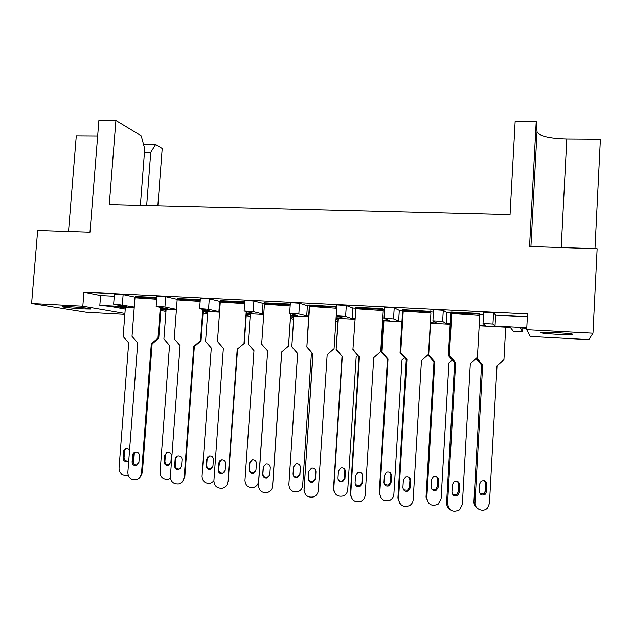 <?xml version="1.0" encoding="UTF-8"?>
<svg xmlns="http://www.w3.org/2000/svg" width="632" height="632" viewBox="0 0 632 632"><rect width="100%" height="100%" fill="white"/><g stroke="black" fill="none" stroke-linecap="round" stroke-linejoin="round"><path stroke-width="0.95" d="M556.705 334.304L572.292 334.557C574.188 334.036 568.982 333.396 556.673 332.637L541.205 332.4C539.396 332.93 544.563 333.562 556.705 334.304M83.029 308.93L90.439 309.072C93.757 308.811 80.296 307.278 69.923 306.757L62.608 306.623C59.361 306.891 72.933 308.416 83.029 308.93M124.844 314.373L86.347 312.279L31.6 303.526L82.816 306.236L124.915 313.448M157.858 205.763L162.203 148.504L155.622 144.523L150.756 152.328L146.687 205.479M588.803 339.629L530.288 336.445L526.669 329.691L592.982 333.198L588.803 339.629M31.6 303.526L37.667 230.483L89.981 232.189L98.9 120.475L115.909 120.515L109.281 204.547L510.056 214.556L515.151 121.407L536.22 121.455L529.545 246.527L597.145 248.732L592.982 333.198M134.261 307.081L116.17 304.229L113.934 304.379L126.803 306.789L99.824 305.375L110.324 306.425L125.247 309.127M114.266 296.218L100.606 295.539L99.824 305.375M176.447 309.388L164.944 307.026L158.845 306.441L156.341 306.583L168.112 308.953L160.978 308.582M479.72 313.883L479.254 313.44L450.932 312.042L451.746 313.551L450.766 313.899L448.357 355.547L449.32 355.453L451.746 313.551L479.759 315.439L479.206 314.175L479.672 314.61L479.72 313.883M431 311.465L402.616 309.656L403.232 311.134L402.56 311.489L400.056 352.632L400.712 352.53L403.232 311.134L430.921 312.998L430.21 311.742L430.961 312.192L431 311.465M382.423 308.653L355.437 307.318L355.863 308.772L352.901 349.788L355.863 308.772L383.245 310.612L382.384 309.372L383.403 309.822L383.442 309.111L382.423 308.653L382.384 309.372L355.389 308.029M336.848 306.757L309.364 305.043L309.317 305.738L306.852 347.015L309.617 306.465L336.69 308.29L335.679 307.049L336.801 307.46M264.302 303.51L290.056 304.782L290.104 304.087L264.35 302.815L264.302 303.51L264.437 304.213L290.143 305.943M244.75 301.843L220.37 300.635L220.292 302.017L244.624 303.652M200.273 299.639L177.379 298.509L177.15 299.868L200.147 301.409M156.815 297.49L135.351 296.432L134.971 297.767L156.681 299.22M114.431 294.093L123.129 294.583L122.339 304.814M135.264 297.182L123.129 294.583M156.91 296.195L165.718 296.677L164.944 307.026M177.292 299.347L165.718 296.677M200.368 298.351L209.295 298.817L208.536 309.293L199.617 308.669L210.345 311.165L203.22 310.794M220.315 301.488L209.295 298.817M244.837 300.555L253.898 301.006L253.155 311.608L244.11 310.983L253.55 313.433L246.417 313.053M264.334 303.676L253.898 301.006M308.882 316.332L298.833 313.978L289.646 313.353L290.357 302.807M290.365 302.625L299.552 303.249L298.833 313.978M309.388 305.912L307.397 305.817L299.552 303.249M354.876 318.733L352.135 318.591L345.617 316.403L336.264 315.779L336.959 305.122M336.967 304.924L346.312 305.548L345.617 316.403M355.508 308.203L352.806 308.068L346.312 305.548M384.54 309.648L383.411 309.593M401.968 321.206L398.642 321.032L393.531 318.891L384.011 318.267L384.675 307.492M384.69 307.278L394.21 307.903L393.531 318.891M402.726 310.549L399.29 310.383L394.21 307.903M433.433 312.082L430.977 311.955M450.197 323.726L446.255 323.521L442.637 321.443L432.912 320.819L433.552 309.941M433.568 309.696L443.285 310.312L442.637 321.443M451.09 312.959L446.887 312.745L443.285 310.312M483.519 314.57L479.688 314.38M526.78 327.739L495.022 326.08L492.96 324.05L483.03 323.426L483.638 312.508M483.654 312.168L493.584 312.785L492.96 324.05M527.365 316.743L495.63 315.171L493.584 312.785M526.669 329.691L527.515 313.922L83.938 292.182L100.606 295.539M219.604 311.655L218.909 311.615L219.644 301.456M263.765 313.962L262.304 313.891L263.015 303.605M289.646 313.353L297.743 315.747L290.617 315.368M306.702 316.213L307.397 305.817M336.264 315.779L342.963 318.109L336.082 317.754M352.135 318.591L352.806 308.068M384.011 318.267L389.257 320.535L382.652 320.195M398.642 321.032L399.29 310.383M432.912 320.819L436.641 323.023L430.353 322.691M446.255 323.521L446.887 312.745M483.03 323.426L485.178 325.559L479.206 325.251M134.213 307.681L118.358 306.844L125.326 308.124M176.407 309.893L160.939 309.08M219.565 312.161L203.18 311.3M263.726 314.475L246.385 313.567M308.851 316.845L290.578 315.889M354.844 319.263L336.042 318.275M401.936 321.735L382.621 320.724M450.166 324.271L430.321 323.228M526.748 328.292L520.207 327.945L522.664 331.847L518.216 331.847L513.429 331.358L510.332 327.431L479.174 325.788M495.022 326.08L495.63 315.171M160.836 310.486L165.963 311.481M166.05 310.359L160.923 309.348M203.054 312.99L207.58 313.938M207.675 312.658L203.148 311.695M246.235 315.621L250.122 316.521M250.225 315.044L246.346 314.128M290.404 318.433L293.635 319.263M293.746 317.533L290.523 316.679M335.829 321.57L337.891 322.075M338.025 320.084L335.971 319.452M382.384 324.548L383.19 324.611M383.3 322.794L382.51 322.502M262.304 313.891L253.155 311.608M218.909 311.615L208.536 309.293M594.989 248.668L600.4 139.151L566.809 138.929C549.105 138.44 539.183 136.03 537.042 131.693L536.22 121.455M68.517 231.494L76.282 135.777L97.668 135.92M83.938 292.182L82.816 306.236M140.383 205.321L144.728 148.844L141.244 135.833L115.909 120.515M143.543 144.42L155.622 144.523M150.756 152.328L144.467 152.257M477.429 508.381C475.035 506.801 473.866 504.565 473.921 501.682L481.56 364.893L475.991 358.581M473.921 501.682L475.019 502.487C474.34 509.06 483.393 512.994 487.572 507.938L489.452 503.42L497.013 365.817L503.933 359.671L505.703 327.186M484.428 480.786L485.708 483.78L485.305 491.024L484.175 493.458L480.375 494.145M486.877 484.468L486.474 491.759L485.337 494.208C482.058 495.938 480.036 494.959 479.261 491.285L479.672 483.993L481.055 481.331C484.278 479.917 486.221 480.96 486.877 484.468L485.708 483.78M476.647 358.004L482.698 364.862L481.56 364.893M475.019 502.487L482.698 364.862M449.621 509.202C447.535 507.551 446.532 505.395 446.603 502.724L454.653 362.689L448.357 355.547M446.603 502.724L447.559 503.546C448.957 510.846 452.986 512.947 459.638 509.858L462.34 504.51L470.311 363.621L477.405 357.333L479.759 315.439M479.254 313.44L479.206 314.175L450.893 312.769M457.544 481.45L458.706 484.389L458.279 491.807L456.723 494.627L452.907 494.848M459.733 485.099L459.314 492.557L457.742 495.401C454.479 496.697 452.536 495.591 451.927 492.083L452.354 484.618L454.171 481.616C457.363 480.581 459.211 481.742 459.733 485.099L458.706 484.389M449.32 355.453L455.648 362.642L454.653 362.689M447.559 503.546L455.648 362.642M428.614 503.088L426.023 497.092L433.963 361.938L427.904 354.892M426.023 497.092L426.821 497.858C428.03 504.692 431.806 506.809 438.15 504.202L441.097 498.782L448.957 362.831L452.228 359.94M427.888 355.042L428.694 354.955L430.574 323.236M436.68 476.631L437.731 479.404L437.312 486.561L435.646 489.389L431.925 489.381M438.6 480.059L438.181 487.256L436.499 490.1C433.394 491.183 431.577 490.077 431.056 486.79L431.474 479.593L433.394 476.615C436.412 475.762 438.15 476.915 438.6 480.059L437.731 479.404M428.694 354.955L434.8 361.891L433.963 361.938M426.821 497.858L434.8 361.891M380.78 497.495L379.247 492.604L387.463 359.047L381.475 352.237L383.427 320.764M379.247 492.604L379.761 493.331C380.654 499.612 384.114 501.871 390.142 500.109C392.385 498.806 393.625 496.855 393.87 494.256L402.015 359.916L404.519 357.712M381.475 352.237L381.997 352.127L383.94 320.787M390.165 472.768L390.876 475.13L390.442 482.2L388.396 485.202L384.501 484.523M391.453 475.746L391.026 482.864L388.964 485.882C386.026 486.593 384.367 485.431 383.972 482.406L384.406 475.288L386.673 472.183C389.525 471.654 391.121 472.839 391.453 475.746L390.876 475.13M381.997 352.127L388.016 358.984L387.463 359.047M379.761 493.331L388.016 358.984M334.044 491.325L333.546 488.228L342.023 356.227L336.121 349.488L338.128 318.386M333.546 488.228L333.783 488.915C334.486 494.793 337.709 497.123 343.445 495.891C346.012 494.69 347.442 492.668 347.742 489.824L356.156 357.072L357.925 355.516M336.121 349.488L338.373 318.402M344.835 469.379L344.645 477.942L342.339 481.015C340.545 481.505 339.139 480.968 338.128 479.388M345.404 471.543L344.954 478.574L342.631 481.671C339.842 482.145 338.286 480.96 337.978 478.116L338.428 471.085L340.932 467.941C343.642 467.601 345.135 468.802 345.404 471.543L345.096 470.951M336.374 349.37L342.023 356.227M333.783 488.915L342.315 356.148M288.871 484.444L297.617 353.47L291.794 346.81L293.848 316.063M288.887 483.946L288.863 484.602C289.44 490.179 292.474 492.533 297.964 491.664C300.761 490.558 302.325 488.504 302.665 485.502L311.339 354.291L312.398 353.359M300.366 466.637L299.9 473.779L297.403 476.884C295.033 477.239 293.58 476.244 293.043 473.882M300.398 467.435L299.939 474.379L297.435 477.508C294.757 477.824 293.295 476.631 293.043 473.929L293.509 466.985L296.163 463.817C298.77 463.612 300.176 464.812 300.398 467.435L300.358 466.874M291.787 346.676L297.617 353.47M288.863 484.602L297.64 353.375M258.693 481.513L258.425 482.485M250.319 313.772L248.202 344.045L253.977 350.665L244.963 480.391C245.445 485.724 248.329 488.086 253.614 487.469C256.568 486.458 258.235 484.389 258.614 481.276L267.628 351.479M255.834 470.935L253.535 472.823C250.967 473.028 249.577 471.851 249.371 469.268L250.043 461.494M256.418 463.414L255.944 470.279L253.306 473.408C250.73 473.621 249.332 472.428 249.119 469.837L249.601 462.972L252.373 459.812C254.878 459.693 256.229 460.894 256.418 463.414M207.754 311.537L205.582 341.47L211.286 348.019L202.043 476.267C202.453 481.402 205.21 483.764 210.33 483.33L213.885 481.165M212.376 467.917L210.661 468.833C208.181 468.968 206.854 467.791 206.672 465.294L207.154 458.548L207.888 456.659M213.418 459.488L212.937 466.274L210.203 469.394C207.707 469.529 206.364 468.344 206.182 465.839L206.672 459.045L209.524 455.909C211.957 455.854 213.261 457.047 213.418 459.488M166.121 309.356L163.901 338.95L169.526 345.428L160.07 472.23C160.425 477.215 163.088 479.554 168.049 479.269L170.435 478.266M169.882 464.512L168.768 464.923C166.35 465.002 165.071 463.825 164.912 461.407L165.41 454.732L166.587 452.409M171.375 455.648L170.877 462.355L168.073 465.46C165.647 465.531 164.352 464.354 164.194 461.921L164.699 455.206L167.606 452.093C169.976 452.085 171.233 453.27 171.375 455.648M125.397 307.215L123.129 336.485L128.683 342.892L119.021 468.288C119.33 473.131 121.905 475.462 126.732 475.28L128.059 474.893M128.446 460.933L127.79 461.099C125.444 461.123 124.196 459.962 124.062 457.608L124.567 451.011L126.037 448.483M133.51 463.58L134.347 452.654M128.746 460.665L126.882 461.605C124.52 461.629 123.264 460.459 123.129 458.097L123.635 451.453C123.896 449.731 124.883 448.704 126.59 448.372L129.584 449.644M399.874 503.507L397.907 498.008L406.257 359.687L400.056 352.632M397.907 498.008L398.555 498.798C399.574 505.442 403.24 507.733 409.56 505.671C411.74 504.304 412.941 502.329 413.17 499.746L421.441 360.596L428.48 354.378L430.921 312.998M430.258 311.023L430.21 311.742L402.568 310.375M409.078 477.31L409.923 479.901L409.489 487.225L407.49 490.282L403.572 489.839M410.65 480.573L410.208 487.944L408.193 491.017C405.112 491.854 403.35 490.669 402.908 487.469L403.35 480.099L405.586 476.923C408.58 476.283 410.263 477.5 410.65 480.573L409.923 479.901M400.712 352.53L406.953 359.624L406.257 359.687M398.555 498.798L406.953 359.624M351.226 497.321L350.381 493.41L359.016 356.764L352.901 349.788M350.381 493.41L350.728 494.161C351.51 500.347 354.908 502.724 360.919 501.302C363.471 500.023 364.885 497.953 365.178 495.093L373.741 357.641L380.717 351.503L383.245 310.612M361.891 473.581L362.31 475.517L361.86 482.761L359.561 485.913L355.334 484.618M362.736 476.157L362.278 483.441L359.964 486.616C357.041 487.169 355.405 485.961 355.058 482.974L355.516 475.691L358.028 472.452C360.872 472.041 362.436 473.281 362.736 476.157L362.31 475.517M353.264 349.67L359.016 356.764M350.728 494.161L359.418 356.685M304.032 490.448L312.88 353.904L306.852 347.015M303.968 488.915L304.039 489.626C304.671 495.472 307.855 497.89 313.598 496.886C316.411 495.717 317.983 493.608 318.323 490.558L327.163 354.75L334.075 348.69L336.2 315.921M335.726 306.346L335.679 307.049L309.317 305.738M315.787 470.492L315.352 478.392L312.84 481.592C310.612 482.019 309.119 481.157 308.345 479.017M315.961 471.851L315.487 479.048L312.959 482.263C310.162 482.635 308.629 481.41 308.353 478.582L308.827 471.385L311.521 468.13C314.23 467.87 315.716 469.11 315.961 471.851L315.818 471.243M306.931 346.881L312.88 353.904M304.039 489.626L312.998 353.809M264.437 304.213L261.68 344.148L267.66 350.997L258.441 485.21C258.962 490.78 261.98 493.213 267.502 492.502C270.496 491.427 272.179 489.302 272.566 486.127L272.526 486.506M269.769 474.948L267.265 477.342C264.587 477.587 263.141 476.37 262.912 473.676L263.465 466.108M272.566 486.127L281.667 351.937L288.54 346.083L290.72 313.804M288.54 346.083L281.667 351.937M272.676 485.439L281.73 352.04M288.516 345.941L290.688 313.796M270.275 467.641L269.793 474.751L267.115 477.974C264.429 478.227 262.967 476.994 262.73 474.292L263.22 467.182L266.04 463.928C268.663 463.777 270.069 465.018 270.275 467.641M220.292 302.017L217.463 341.485L223.357 348.256L213.893 480.889C214.343 486.245 217.226 488.678 222.551 488.181C225.679 487.193 227.449 485.068 227.86 481.797L227.125 484.483M244.703 302.531L220.323 301.322M224.747 471.962L222.772 473.171C220.189 473.329 218.798 472.112 218.601 469.521L219.667 460.854M227.86 481.797L237.213 349.18L244.292 343.413L246.512 311.71M244.292 343.413L237.213 349.18M228.239 481.149L237.537 349.298M244.007 343.255L246.227 311.647M225.648 463.533L225.15 470.556L222.369 473.771C219.77 473.937 218.372 472.712 218.174 470.097L218.672 463.074L221.587 459.835C224.115 459.756 225.474 460.989 225.648 463.533M177.15 299.868L174.25 338.886L180.065 345.578L170.371 476.67C170.759 481.853 173.531 484.27 178.69 483.93C181.913 483.022 183.746 480.897 184.189 477.571L182.49 481.663M200.226 300.326L177.331 299.189M180.657 468.533L179.322 469.078C176.818 469.173 175.475 467.964 175.309 465.452L175.815 458.556L176.897 456.28M184.189 477.571L193.771 346.486L200.51 340.632L201.031 340.806L203.299 309.617M201.031 340.806L194.34 346.62L193.771 346.486M184.813 476.947L194.34 346.62M200.51 340.632L202.777 309.498M182.04 459.511L181.534 466.456L178.666 469.655C176.146 469.75 174.803 468.533 174.63 466.005L175.143 459.061C175.396 457.299 176.391 456.225 178.121 455.854C180.586 455.83 181.89 457.047 182.04 459.511M134.971 297.767L132.009 336.343L137.744 342.955L127.838 472.546C128.17 477.571 130.848 479.98 135.864 479.759C139.151 478.914 141.031 476.804 141.505 473.431L142.358 472.847L138.993 478.282M156.76 298.17L135.303 297.103M137.673 464.852L136.868 465.081C134.426 465.128 133.131 463.928 132.989 461.478L133.502 454.661L134.924 452.117M141.505 473.431L151.309 343.855L157.984 338.073L158.743 338.254L161.057 307.531M158.743 338.254L152.107 344.005L151.309 343.855M142.358 472.847L152.107 344.005M157.984 338.073L160.299 307.381M139.419 455.585L138.898 462.45L135.975 465.626C133.526 465.673 132.222 464.465 132.072 462.008L132.594 455.143C132.862 453.365 133.873 452.307 135.627 451.959C138.021 451.975 139.293 453.183 139.419 455.585M522.664 331.847L522.862 328.087M530.919 246.575L537.042 131.693M561.216 247.562L566.809 138.929M486.474 491.759L485.305 491.024M459.314 492.557L458.279 491.807M438.181 487.256L437.312 486.561M391.026 482.864L390.442 482.2M344.954 478.574L344.645 477.942M299.939 474.379L299.9 473.779M258.614 481.276L258.733 480.881M249.119 469.837L249.371 469.268M249.601 462.972L249.845 462.442M206.182 465.839L206.672 465.294M206.672 459.045L207.154 458.548M164.194 461.921L164.912 461.407M164.699 455.206L165.41 454.732M123.129 458.097L124.062 457.608M123.635 451.453L124.567 451.011M410.208 487.944L409.489 487.225M362.278 483.441L361.86 482.761M315.487 479.048L315.352 478.392M262.73 474.292L262.912 473.676M263.22 467.182L263.394 466.613M218.174 470.097L218.601 469.521M218.672 463.074L219.099 462.537M174.63 466.005L175.309 465.452M175.143 459.061L175.815 458.556M132.072 462.008L132.989 461.478M132.594 455.143L133.502 454.661M572.316 334.067L572.292 334.557M244.11 310.983L244.853 300.382M199.617 308.669L200.384 298.185M156.144 306.402L156.926 296.045M113.641 304.19L114.439 293.951M485.337 494.208L484.175 493.458M457.742 495.401L456.723 494.627M436.499 490.1L435.646 489.389M388.964 485.882L388.396 485.202M342.631 481.671L342.339 481.015M297.435 477.508L297.403 476.884M253.306 473.408L253.535 472.823M210.203 469.394L210.661 468.833M168.073 465.46L168.768 464.923M126.882 461.605L127.79 461.099M408.193 491.017L407.49 490.282M359.964 486.616L359.561 485.913M312.959 482.263L312.84 481.592M267.115 477.974L267.265 477.342M222.369 473.771L222.772 473.171M178.666 469.655L179.322 469.078M135.975 465.626L136.868 465.081"/></g></svg>
